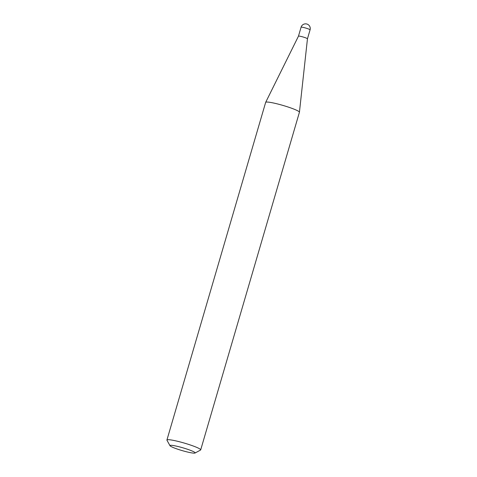 <?xml version="1.0" encoding="UTF-8"?>
<svg xmlns="http://www.w3.org/2000/svg" width="477" height="477" viewBox="0 0 477 477"><rect width="100%" height="100%" fill="white"/><g stroke="black" fill="none" stroke-linecap="round" stroke-linejoin="round"><path stroke-width="0.72" d="M298.775 36.085A4.687 0.513 16.3 0 1 303.825 37.218A4.687 0.513 16.3 0 1 307.456 38.798A4.687 0.513 16.3 0 1 307.456 38.804L310.074 29.848A4.687 0.513 -163.7 0 0 307.23 28.513A4.687 0.513 -163.7 0 0 301.392 27.129A4.687 0.513 -163.7 0 0 301.082 27.219L298.465 36.169A4.687 0.513 16.3 0 1 298.465 36.169A4.687 0.513 16.3 0 1 298.775 36.085M169.997 445.709L166.968 440.253A17.589 1.932 16.3 0 1 166.926 440.015L265.659 102.376A17.589 1.932 16.3 0 1 265.671 102.34A17.589 1.932 16.3 0 1 266.828 102.042A17.589 1.932 16.3 0 1 285.801 106.282A17.589 1.932 16.3 0 1 299.431 112.214A17.589 1.932 16.3 0 1 299.425 112.25L200.692 449.889A17.589 1.932 16.3 0 1 200.531 450.067L195.033 453.031A13.123 1.443 -163.7 0 0 185.791 448.702A13.123 1.443 -163.7 0 0 170.838 445.285A13.123 1.443 -163.7 0 0 169.997 445.709A13.123 1.443 -163.7 0 0 180.694 450.163A13.123 1.443 -163.7 0 0 194.282 453.15A13.123 1.443 -163.7 0 0 195.033 453.031M166.926 440.015A17.589 1.932 16.3 0 1 168.095 439.681A17.589 1.932 16.3 0 1 187.228 443.974A17.589 1.932 16.3 0 1 200.692 449.889M310.074 29.848A4.687 4.687 0 0 0 305.518 23.85A4.687 4.687 0 0 0 301.082 27.219M307.456 38.798L299.431 112.214M298.465 36.169L265.671 102.34"/></g></svg>
